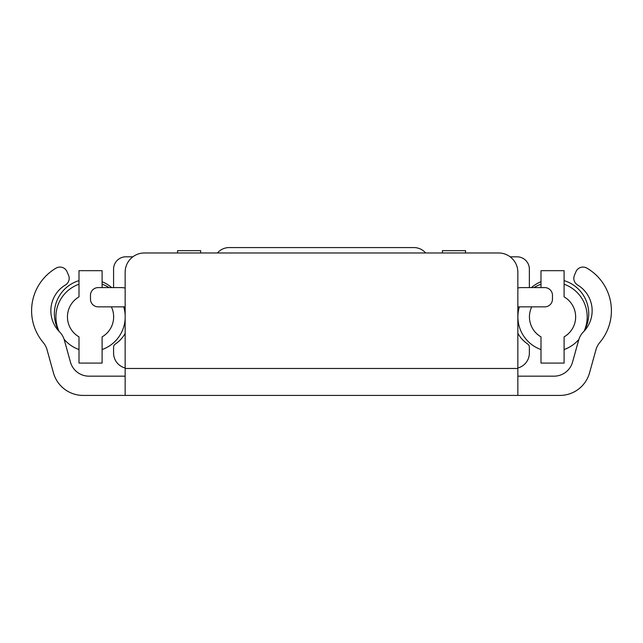 <?xml version="1.0" encoding="UTF-8"?>
<svg xmlns="http://www.w3.org/2000/svg" width="643" height="643" viewBox="0 0 643 643"><rect width="100%" height="100%" fill="white"/><g stroke="black" fill="none" stroke-linecap="round" stroke-linejoin="round"><path stroke-width="0.96" d="M517.848 376.171L554.017 376.171A19.25 19.25 0 0 0 572.567 362.057L578.62 340.219A19.25 19.25 0 0 1 583.474 331.828A30.028 30.028 0 0 0 577.551 284.962A7.7 7.7 0 0 1 574.416 275.373L575.919 271.788A7.7 7.7 0 0 1 586.882 268.115A49.278 49.278 0 0 1 599.782 342.502A19.25 19.25 0 0 0 595.948 349.768L589.551 372.844A30.8 30.8 0 0 1 559.868 395.421L83.132 395.421A30.8 30.8 0 0 1 53.449 372.844L47.052 349.768A19.25 19.25 0 0 0 43.218 342.502A49.278 49.278 0 0 1 56.118 268.115A7.7 7.7 0 0 1 67.081 271.788L68.584 275.373A7.7 7.7 0 0 1 65.449 284.962A30.028 30.028 0 0 0 59.526 331.828A19.25 19.25 0 0 1 64.38 340.219L70.433 362.057A19.25 19.25 0 0 0 88.983 376.171L125.152 376.171M574.416 275.373L575.919 271.788A7.7 7.7 0 0 1 586.882 268.115M125.152 395.421L125.152 272.222A19.25 19.25 0 0 1 144.402 252.972L498.598 252.972A19.25 19.25 0 0 1 517.848 272.222L517.848 395.421M67.081 271.788L68.584 275.373M517.848 288.024A15.4 15.4 0 0 1 521.385 287.606L544.766 287.606A7.7 7.7 0 0 1 552.466 295.306L552.466 299.156A7.7 7.7 0 0 1 544.766 306.856L517.848 306.856M125.152 306.856L98.178 306.856A7.7 7.7 0 0 1 90.478 299.156L90.478 295.306A7.7 7.7 0 0 1 98.178 287.606L121.358 287.606A15.4 15.4 0 0 1 125.152 288.08M125.152 333.404A30.8 30.8 0 0 1 115.298 344.061A3.85 3.85 0 0 0 113.578 347.268L113.578 353.055A15.4 15.4 0 0 0 125.152 367.973M517.848 333.243A30.8 30.8 0 0 0 527.662 343.981A3.85 3.85 0 0 1 529.366 347.18L529.366 353.071A15.4 15.4 0 0 1 517.848 367.973M113.578 287.606L113.578 269.128A12.321 12.321 0 0 1 125.899 256.806L132.868 256.806M510.148 256.822L517.052 256.822A12.321 12.321 0 0 1 529.366 269.144L529.366 287.606M217.447 252.972A15.4 15.4 0 0 1 229.149 247.579L413.947 247.579A15.4 15.4 0 0 1 425.65 252.972M200.664 252.972L200.664 250.657L177.564 250.657L177.564 252.972M102.1 287.606L102.1 270.679L79.001 270.679L79.001 296.873A23.1 23.1 0 0 0 79.001 336.884L79.001 363.078L102.1 363.078L102.1 336.884A23.1 23.1 0 0 0 111.368 306.856M465.54 252.972L465.54 250.657L442.44 250.657L442.44 252.972M531.729 306.856A23.1 23.1 0 0 0 540.996 336.884L540.996 363.078L564.096 363.078L564.096 336.884A23.1 23.1 0 0 0 564.096 296.873L564.096 270.679L540.996 270.679L540.996 287.606M584.27 330.815A34.65 34.65 0 0 0 564.096 280.629M540.996 281.722A34.65 34.65 0 0 0 531.399 287.606M587.372 304.179A34.65 34.65 0 0 1 587.372 323.421M111.697 287.606A34.65 34.65 0 0 0 102.1 281.722M79.001 280.629A34.65 34.65 0 0 0 58.834 330.815M55.732 323.421A34.65 34.65 0 0 1 55.732 304.179M125.152 368.471L517.848 368.471M102.1 349.551A34.65 34.65 0 0 0 125.152 318.727M125.152 315.03A34.65 34.65 0 0 0 123.721 306.856M109.093 287.606A34.65 34.65 0 0 0 102.1 284.214M79.001 284.214A34.65 34.65 0 0 0 59.084 331.378M64.083 339.239A34.65 34.65 0 0 0 79.001 349.551M564.096 349.551A34.65 34.65 0 0 0 578.853 339.424M584.109 331.169A34.65 34.65 0 0 0 564.096 284.214M540.996 284.214A34.65 34.65 0 0 0 534.003 287.606M519.375 306.856A34.65 34.65 0 0 0 540.996 349.551"/></g></svg>
